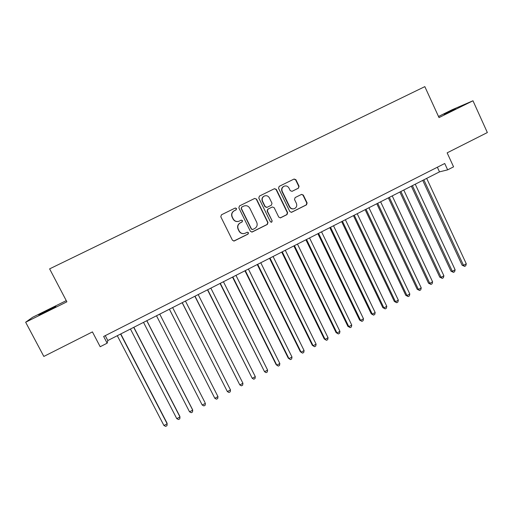 <?xml version="1.0" encoding="UTF-8"?>
<svg xmlns="http://www.w3.org/2000/svg" width="513" height="513" viewBox="0 0 513 513"><rect width="100%" height="100%" fill="white"/><g stroke="black" fill="none" stroke-linecap="round" stroke-linejoin="round"><path stroke-width="0.77" d="M236.557 208.502L235.255 208.009L221.443 214.806L220.795 216.762L232.453 240.27L234.197 241.001L248.055 234.088L248.504 232.735L247.272 232.222L244.842 233.383C242.405 234.011 240.526 233.235 239.225 231.049L238.256 229.093C237.262 226.445 237.949 224.367 240.321 222.873L242.091 221.994L242.54 220.641L241.277 220.135L239.026 221.225C236.525 221.943 234.595 221.174 233.229 218.923L232.261 216.961C231.26 214.299 231.953 212.228 234.332 210.734L236.108 209.862L236.557 208.502M238.385 221.417C236.044 221.873 234.261 221.058 233.043 218.974L232.075 217.018C231.074 214.363 231.761 212.292 234.14 210.805L235.909 209.932L236.365 208.573L235.191 208.034M233.748 241.078L247.837 234.114L248.286 232.761L247.362 232.197M243.829 233.607C241.694 233.806 240.09 232.966 239.02 231.081L238.058 229.131C237.064 226.483 237.75 224.412 240.116 222.924L241.886 222.046L242.335 220.686L241.29 220.128M443.982 114.194L455.364 108.942L443.982 114.194M48.337 309.967L38.789 314.899L46.35 311.462L55.866 306.543L48.337 309.967M298.444 188.168L299.073 186.257L295.918 179.723L294.103 179.024L279.175 186.373L278.54 188.29L289.845 211.58L291.576 212.305L306.498 204.854L307.12 202.949L303.33 195.094L301.573 194.376L295.142 197.569L294.507 199.486L296.399 203.385C297.239 205.79 296.546 207.553 294.327 208.676C292.314 209.221 290.768 208.573 289.685 206.733L282.246 191.407C281.419 189.105 282.041 187.367 284.125 186.193C286.216 185.52 287.831 186.148 288.986 188.079L290.223 190.631L292.012 191.349L298.444 188.168L298.765 186.366L295.616 179.851L293.955 179.095M66.26 300.631L32.665 317.252L25.65 322.228L43.836 356.432L92.43 331.898L100.182 346.73L107.159 343.184L103.652 336.457L444.726 163.493L447.65 169.854L453.569 166.84L447.144 152.848L487.35 132.553L472.98 100.779L452.165 109.724L438.506 116.483M25.65 322.228L66.882 301.817L49.614 268.87L424.828 86.626L439.013 117.592L472.98 100.779M256.551 199.134L254.704 198.428L239.494 205.918L238.846 207.861L250.389 231.305L252.133 232.036L267.356 224.438L267.991 222.507L256.551 199.134L254.621 198.467M259.424 196.101L274.493 188.681L276.327 189.387L287.646 212.683L287.017 214.601L280.489 217.852L278.758 217.121L274.154 207.682L272.371 206.963L268.004 209.124L267.369 211.055L272.179 220.898L271.621 222.296L270.402 221.783L258.789 198.031L259.424 196.101M107.159 343.184L107.801 340.536L439.5 171.861L447.65 169.854M105.248 335.643L107.801 340.536M437.365 167.225L439.5 171.861M251.748 232.107L267.1 224.476L267.741 222.552L256.32 199.224M241.809 207.053L241.354 208.406L251.479 228.978L252.704 229.491L254.679 228.516C257.032 227.028 257.718 224.963 256.724 222.321L249.831 208.278C248.433 205.969 246.464 205.213 243.925 206.014L241.604 207.124L241.354 208.406M252.415 229.542L251.261 229.016L241.148 208.483M241.604 207.124L243.463 206.207M280.169 217.922L286.729 214.658L287.363 212.748L276.058 189.489L274.378 188.733M272.345 206.97L267.754 209.195L267.119 211.125L272.179 220.898M271.621 222.296L271.916 220.949M269.363 197.851C268.203 195.928 266.568 195.299 264.464 195.966C262.355 197.146 261.72 198.897 262.56 201.218L265.215 206.643L267.119 207.31L271.371 205.2L272.005 203.276L269.363 197.851M264.426 195.979L264.214 196.062C262.111 197.242 261.476 198.993 262.316 201.301L262.56 201.218M266.779 207.425L264.964 206.72L262.316 201.301M292.109 191.304L298.136 188.277M283.984 186.245L283.843 186.302C281.765 187.476 281.137 189.214 281.97 191.509L282.246 191.407M294.026 208.746C292.019 209.291 290.473 208.644 289.39 206.81L281.97 191.509M291.262 212.376L306.178 204.937L306.8 203.026L303.016 195.19L301.509 194.408M117.297 335.707L163.936 425.508L167.155 423.789L166.988 423.013L120.779 333.937M163.936 425.508L165.693 426.374L166.975 425.681L167.155 423.789L120.587 334.034M130.443 329.025L176.773 418.646L179.973 416.934L179.749 416.19L133.848 327.288M176.773 418.646L178.505 419.519L179.781 418.832L179.973 416.934L133.72 327.358M143.512 322.376L189.534 411.817L192.715 410.118L192.439 409.406L146.84 320.683M189.534 411.817L191.234 412.702L192.503 412.022L192.715 410.118L146.763 320.721M205.053 402.66L159.748 314.116L205.053 402.66M156.503 315.771L202.218 405.039L205.38 403.346L205.155 405.251L203.892 405.924L202.218 405.039M169.386 309.224L214.832 398.293L217.974 396.613L172.631 307.569M169.412 309.204L214.832 398.293L216.48 399.191L217.73 398.518L217.974 396.613M182.166 302.721L227.368 391.586L230.491 389.918L185.443 301.054M182.25 302.676L227.368 391.586L228.984 392.496L230.234 391.829L230.491 389.918M194.863 296.264L239.834 384.923L242.938 383.262L198.185 294.577M195.011 296.193L239.834 384.923L241.424 385.84L242.662 385.173L242.938 383.262M207.496 289.839L252.223 378.293L255.307 376.645L210.849 288.133M207.694 289.742L252.223 378.293L253.788 379.222L255.019 378.562L255.307 376.645M220.045 283.458L264.541 371.707L267.606 370.065L223.444 281.733M220.301 283.33L264.541 371.707L266.08 372.643L267.305 371.989L267.606 370.065M232.53 277.11L276.154 364.653L276.789 365.16L279.841 363.525L235.961 275.366M232.838 276.956L276.789 365.16L278.303 366.102L279.521 365.448L279.841 363.525M244.938 270.8L288.28 358.17L288.966 358.645L292 357.022L248.401 269.036M245.297 270.614L288.966 358.645L290.454 359.6L291.666 358.953L292 357.022M257.269 264.528L300.336 351.726L301.073 352.168L304.087 350.559L260.771 262.746M257.686 264.317L301.073 352.168L302.535 353.13L300.336 351.726M304.087 350.559L303.734 352.489L302.535 353.13M269.537 258.289L312.321 345.313L313.11 345.736L316.104 344.133L273.07 256.494M270.005 258.052L313.11 345.736L314.546 346.705L312.321 345.313M316.104 344.133L315.739 346.063L314.546 346.705M281.727 252.095L324.242 338.946L325.075 339.337L328.057 337.74L285.299 250.273M282.246 251.825L325.075 339.337L326.486 340.311L324.242 338.946M328.057 337.74L327.679 339.677L326.486 340.311M293.853 245.926L336.092 332.61L336.97 332.969L339.939 331.385L297.457 244.092M294.424 245.637L336.97 332.969L338.362 333.957L336.092 332.61M339.939 331.385L339.542 333.322L338.362 333.957M305.902 239.795L347.872 326.306L348.802 326.646L351.751 325.069L309.544 237.949M306.524 239.481L348.802 326.646L350.167 327.64L347.872 326.306M351.751 325.069L351.347 327.005L350.167 327.64M317.887 233.704L359.594 320.048L360.568 320.356L363.499 318.785L321.555 231.838M318.56 233.364L360.568 320.356L361.909 321.356L359.594 320.048M363.499 318.785L363.076 320.728L361.909 321.356M329.801 227.644L371.239 313.815L372.265 314.097L375.176 312.539L333.508 225.765M330.526 227.278L372.265 314.097L373.579 315.11L371.239 313.815M375.176 312.539L374.746 314.482L373.579 315.11M341.652 221.622L382.826 307.627L383.897 307.877L386.789 306.325L345.384 219.724M342.421 221.231L383.897 307.877L385.186 308.897L382.826 307.627M386.789 306.325L386.347 308.275L385.186 308.897M353.431 215.633L394.343 301.464L395.459 301.695L398.338 300.15L357.195 213.716M354.252 215.216L395.459 301.695L396.729 302.715L394.343 301.464M398.338 300.15L397.876 302.099L396.729 302.715M365.141 209.676L405.802 295.341L406.956 295.539L409.823 294.013L368.943 207.746M366.013 209.233L406.956 295.539L408.207 296.578L405.802 295.341M409.823 294.013L409.348 295.963L408.207 296.578M376.786 203.751L417.191 289.255L418.396 289.428L421.244 287.902L380.62 201.801M377.703 203.283L418.396 289.428L419.615 290.467L417.191 289.255M421.244 287.902L420.756 289.858L419.615 290.467M388.367 197.864L428.515 283.195L429.766 283.343L432.6 281.829L392.227 195.902M389.335 197.37L429.766 283.343L430.965 284.394L428.515 283.195M432.6 281.829L432.1 283.785L430.965 284.394M399.884 192.009L439.782 277.174L441.071 277.296L443.892 275.789L403.776 190.028M400.897 191.49L441.071 277.296L442.251 278.354L439.782 277.174M443.892 275.789L443.379 277.751L442.251 278.354M411.336 186.181L450.985 271.185L452.319 271.281L455.121 269.787L415.254 184.193M412.394 185.648L452.319 271.281L453.473 272.345L450.985 271.185M455.121 269.787L454.595 271.749L453.473 272.345M422.725 180.39L462.123 265.234L463.502 265.304L466.285 263.81L426.675 178.383M423.821 179.832L463.502 265.304L464.637 266.375L462.123 265.234M466.285 263.81L465.746 265.779L464.637 266.375M306.8 203.026L307.12 202.949M306.178 204.937L306.498 204.854"/></g></svg>
